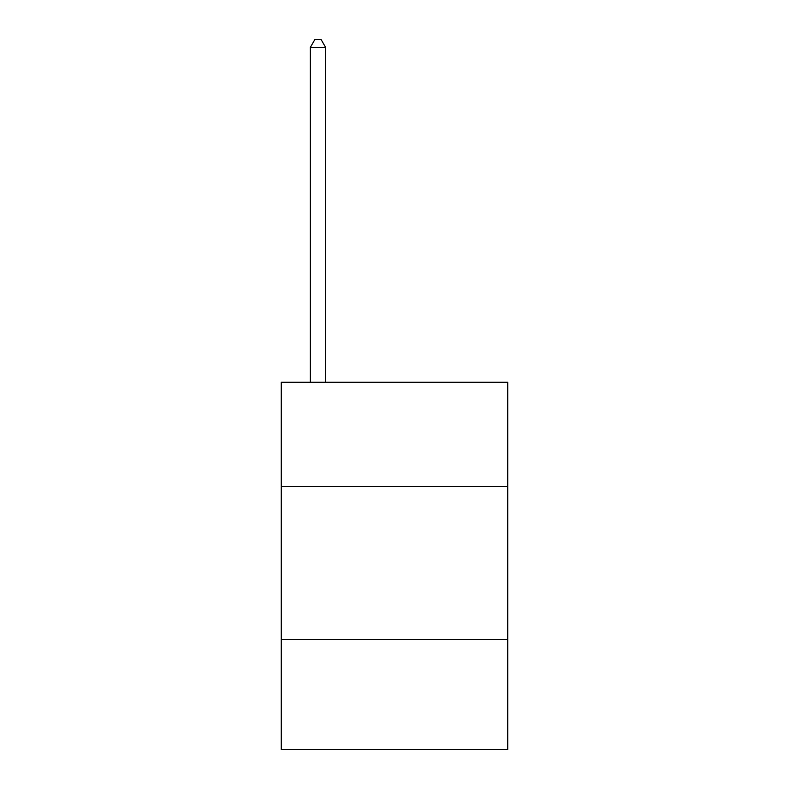 <?xml version="1.0" encoding="UTF-8"?>
<svg xmlns="http://www.w3.org/2000/svg" width="789" height="789" viewBox="0 0 789 789"><rect width="100%" height="100%" fill="white"/><g stroke="black" fill="none" stroke-linecap="round" stroke-linejoin="round"><path stroke-width="1.18" d="M507.751 486.32L507.751 382.261L281.249 382.261L281.249 486.32L507.751 486.32L507.751 749.55L281.249 749.55L281.249 486.32M507.751 639.366L281.249 639.366M325.63 382.261L325.63 47.409L310.333 47.409L310.333 382.261M310.333 47.409L314.919 39.45L321.044 39.45L325.63 47.409"/></g></svg>
